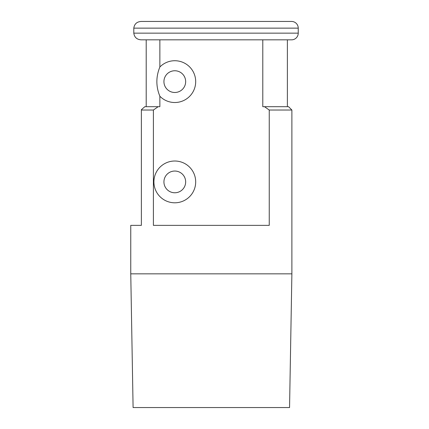 <?xml version="1.0" encoding="UTF-8"?>
<svg xmlns="http://www.w3.org/2000/svg" width="429" height="429" viewBox="0 0 429 429"><rect width="100%" height="100%" fill="white"/><g stroke="black" fill="none" stroke-linecap="round" stroke-linejoin="round"><path stroke-width="0.64" d="M163.932 181.907A10.864 10.864 0 0 0 174.796 192.771A10.864 10.864 0 0 0 185.66 181.907A10.864 10.864 0 0 0 174.796 171.042A10.864 10.864 0 0 0 163.932 181.907M174.796 202.799A20.892 20.892 0 0 1 153.904 181.907A20.892 20.892 0 0 1 174.796 161.014A20.892 20.892 0 0 1 195.688 181.907A20.892 20.892 0 0 1 174.796 202.799M163.932 81.623A10.864 10.864 0 0 0 174.796 92.487A10.864 10.864 0 0 0 185.66 81.623A10.864 10.864 0 0 0 174.796 70.758A10.864 10.864 0 0 0 163.932 81.623M174.796 102.515A20.892 20.892 0 0 1 159.861 96.23C155.872 86.54 155.872 76.802 159.861 67.01A20.892 20.892 0 0 1 195.688 81.623A20.892 20.892 0 0 1 174.796 102.515M291.886 110.033L269.246 110.033L264.5 106.692L288.545 106.692L291.886 110.033L291.886 273.836L289.554 407.55L133.097 407.55L130.759 273.836L291.886 273.836M133.794 28.137C134.438 23.885 136.964 21.654 141.366 21.45L291.554 21.45A6.687 6.687 0 0 1 298.241 28.137L133.794 28.137L133.794 33.151L298.241 33.151A6.687 6.687 0 0 1 291.554 39.838L141.366 39.838L146.203 39.838L146.203 106.692M287.376 106.692L287.376 39.838L291.554 39.838M291.554 21.45L141.366 21.45M141.366 109.701L144.841 106.692L141.366 109.701L141.366 225.364L130.759 225.364L141.366 225.364L141.366 218.677M130.759 225.364L130.759 273.836M141.366 110.033L153.4 110.033L153.4 225.364L269.246 225.364L269.246 110.033M159.861 39.838L159.861 67.01M159.861 96.23L159.861 106.692L158.145 106.692L153.4 110.033M264.5 106.692L262.789 106.692L262.789 39.838L287.376 39.838M141.366 39.838C136.969 39.64 134.443 37.409 133.794 33.151C134.443 37.409 136.969 39.64 141.366 39.838L146.203 39.838M144.841 106.692L158.145 106.692M298.241 33.151L298.241 28.137"/></g></svg>
